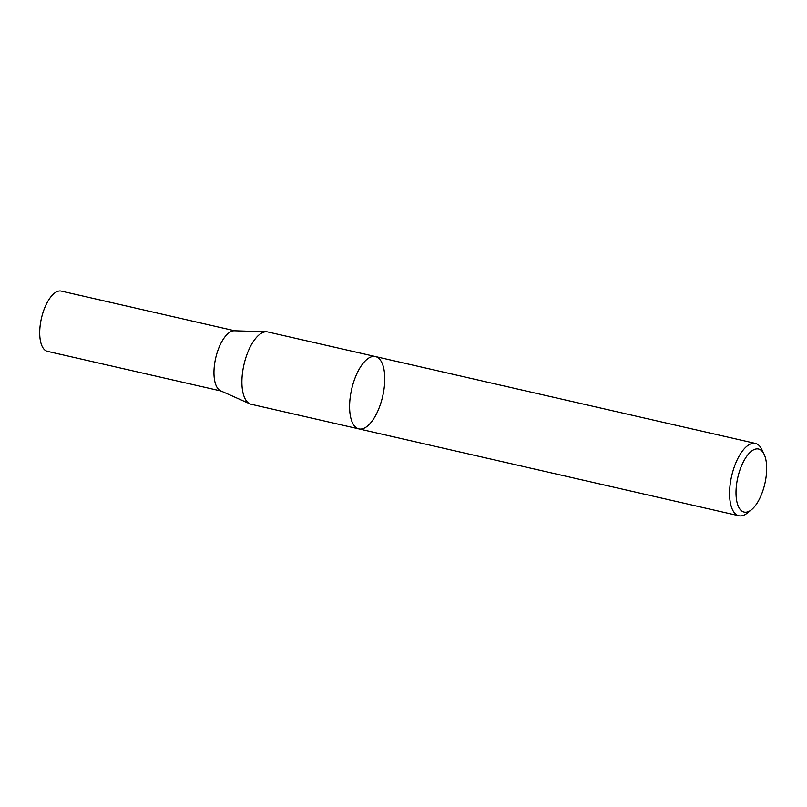 <?xml version="1.0" encoding="UTF-8"?>
<svg xmlns="http://www.w3.org/2000/svg" width="807" height="807" viewBox="0 0 807 807"><rect width="100%" height="100%" fill="white"/><g stroke="black" fill="none" stroke-linecap="round" stroke-linejoin="round"><path stroke-width="1.21" d="M745.073 512.213A32.351 13.88 -77.1 0 1 739.646 470.844A32.351 13.88 -77.1 0 1 764.108 454.25A32.351 13.88 -77.1 0 1 764.865 483.635A32.351 13.88 -77.1 0 1 751.418 509.762A32.351 13.88 -77.1 0 1 745.073 512.213M751.418 509.762L747.252 513.101A37.102 15.918 -77.1 0 1 739.969 515.905A37.102 15.918 -77.1 0 1 738.889 515.754A37.102 15.918 -77.1 0 1 731.646 476.039A37.102 15.918 -77.1 0 1 755.423 443.416A37.102 15.918 -77.1 0 1 761.798 449.438L764.108 454.25M374.367 356.412A37.102 15.918 102.9 0 0 351.398 390.417A37.102 15.918 102.9 0 0 358.913 428.9A37.102 15.918 -77.1 0 1 351.398 390.417A37.102 15.918 -77.1 0 1 374.367 356.412A37.102 15.918 -77.1 0 1 375.447 356.563A37.102 15.918 102.9 0 0 374.367 356.412M251.219 404.287A37.102 15.918 -77.1 0 1 249.948 403.863A37.102 15.918 -77.1 0 1 243.976 364.572A37.102 15.918 -77.1 0 1 266.431 331.778A37.102 15.918 -77.1 0 1 267.753 331.949L375.447 356.563A37.102 15.918 -77.1 0 1 382.962 395.047A37.102 15.918 -77.1 0 1 359.983 429.052A37.102 15.918 -77.1 0 1 358.913 428.9L251.219 404.287M249.948 403.863L220.664 390.84A30.918 13.265 -77.1 0 1 215.681 358.106A30.918 13.265 -77.1 0 1 234.393 330.779L266.431 331.778M221.007 391.002L47.472 351.368A30.918 13.265 -77.1 0 1 41.439 318.281A30.918 13.265 -77.1 0 1 61.251 291.095L234.776 330.789M755.423 443.416L375.447 356.563M738.889 515.754L358.913 428.9"/></g></svg>
